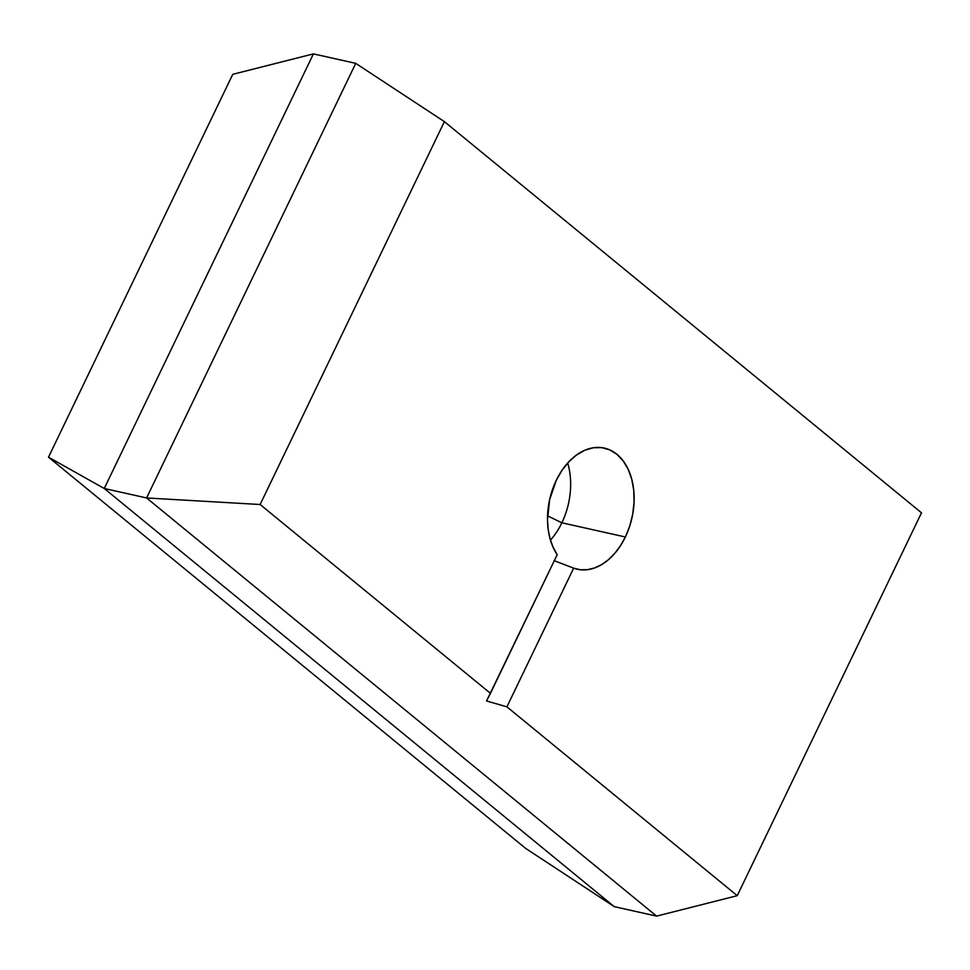 <?xml version="1.0" encoding="UTF-8"?>
<svg xmlns="http://www.w3.org/2000/svg" width="970" height="970" viewBox="0 0 970 970"><rect width="100%" height="100%" fill="white"/><g stroke="black" fill="none" stroke-linecap="round" stroke-linejoin="round"><path stroke-width="1.45" d="M550.451 540.108A62.068 42.171 102.6 0 0 561.872 522.794L625.371 536.992A62.068 42.171 -77.4 0 1 577.271 569.232A62.068 42.171 -77.4 0 1 573.646 568.165L554.088 560.624L573.646 568.165L506.91 706.839L737.236 895.686L921.5 512.815L444.393 121.638L260.13 504.509L490.456 693.344L557.204 554.682A62.068 42.171 -77.4 0 1 556.271 480.332L562.03 470.28L568.905 461.708L576.616 454.93L584.874 450.213L593.361 447.752L601.752 447.631L609.718 449.85L616.968 454.336L623.201 460.908L628.196 469.31L631.749 479.228L633.737 490.274L634.065 502.036L632.743 514.039L629.809 525.849L625.371 536.992L620.558 545.589L614.932 553.179L608.651 559.532L601.861 564.479L594.78 567.886L587.577 569.669L580.472 569.766L573.646 568.165L506.91 706.839L737.236 895.686L656.593 916.116L146.579 497.949L104.251 488.492L614.265 906.647L656.593 916.116L614.265 906.647L525.607 848.362L48.5 457.185L525.607 848.362L614.265 906.647L104.251 488.492L146.579 497.949L355.735 63.353L313.407 53.883L104.251 488.492L48.5 457.185L104.251 488.492L313.407 53.883L355.735 63.353L444.393 121.638L355.735 63.353L146.579 497.949L260.13 504.509L490.456 693.344L486.552 700.958L506.91 706.839L486.552 700.958L557.204 554.682L553.142 547.347L550.123 538.956L548.22 529.717L547.492 519.908L549.626 499.623L556.271 480.332A62.068 42.171 -77.4 0 1 604.358 448.091A62.068 42.171 -77.4 0 1 625.371 536.992L561.872 522.794A62.068 42.171 -77.4 0 1 550.451 540.108M547.541 515.846L561.872 522.794L547.541 515.846M232.764 74.314L48.5 457.185L232.764 74.314L313.407 53.883L232.764 74.314M921.5 512.815L444.393 121.638L260.13 504.509L146.579 497.949L656.593 916.116L737.236 895.686L921.5 512.815M567.692 463.017A62.068 42.171 -77.4 0 1 561.872 522.794A62.068 42.171 102.6 0 0 567.692 463.017"/></g></svg>
